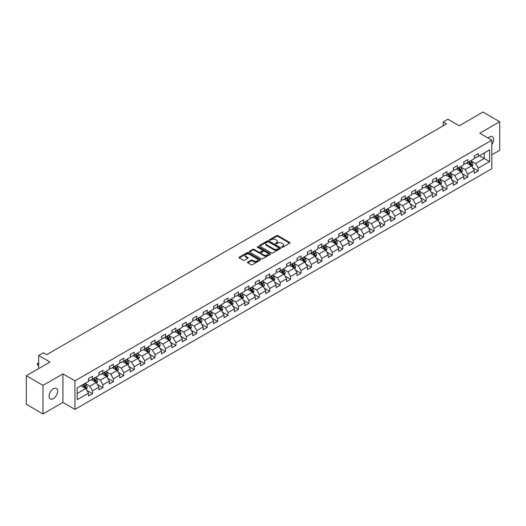 <?xml version="1.0" encoding="UTF-8"?>
<svg xmlns="http://www.w3.org/2000/svg" width="526" height="526" viewBox="0 0 526 526"><rect width="100%" height="100%" fill="white"/><g stroke="black" fill="none" stroke-linecap="round" stroke-linejoin="round"><path stroke-width="0.79" d="M281.798 247.233A0.651 0.375 0 0 0 282.718 247.233L289.688 243.209A0.927 0.533 0 0 0 289.957 242.828A0.927 0.533 0 0 0 289.688 242.447L277.879 235.635A0.927 0.533 0 0 0 276.564 235.635L269.595 239.659A0.651 0.375 0 0 0 270.515 240.185L271.416 239.665A2.965 1.716 0 0 1 275.617 239.665L276.597 240.237A2.965 1.716 0 0 1 277.465 241.447A2.965 1.716 0 0 1 276.597 242.657L275.696 243.176A0.651 0.375 0 0 0 276.617 243.709L277.518 243.19A2.965 1.716 0 0 1 281.712 243.19L282.699 243.755A2.965 1.716 0 0 1 283.567 244.971A2.965 1.716 0 0 1 282.699 246.181L281.798 246.701A0.651 0.375 0 0 0 281.798 247.233L281.798 246.701M53.363 398.616A6.049 3.491 120 0 0 57.314 393.284A6.049 3.491 120 0 0 56.387 388.438A6.049 3.491 120 0 0 53.363 388.74A6.049 3.491 120 0 0 49.411 394.066A6.049 3.491 120 0 0 50.338 398.918A6.049 3.491 120 0 0 53.363 398.616M491.817 144.571A6.049 3.491 120 0 0 492.369 136.727A6.049 3.491 120 0 0 489.344 137.03A6.049 3.491 120 0 0 488.069 137.99M247.772 262.066A0.927 0.533 0 0 0 247.496 262.448A0.927 0.533 0 0 0 247.772 262.822L251.08 264.736A0.927 0.533 0 0 0 252.395 264.736L260.133 260.265A0.927 0.533 0 0 0 260.403 259.89A0.927 0.533 0 0 0 260.133 259.509L248.325 252.697A0.927 0.533 0 0 0 247.016 252.697L239.277 257.161A0.927 0.533 0 0 0 239.001 257.543A0.927 0.533 0 0 0 239.277 257.918L243.275 260.232A0.927 0.533 0 0 0 244.59 260.232L247.904 258.319A0.927 0.533 0 0 0 248.173 257.937A0.927 0.533 0 0 0 247.904 257.562L245.918 256.412A2.479 1.433 0 0 1 245.188 255.399A2.479 1.433 0 0 1 246.72 254.078A2.479 1.433 0 0 1 249.429 254.387L257.201 258.877A2.479 1.433 0 0 1 257.924 259.89A2.479 1.433 0 0 1 256.392 261.212A2.479 1.433 0 0 1 253.69 260.903L252.395 260.153A0.927 0.533 0 0 0 251.08 260.153L247.772 262.066L247.772 262.822L251.08 260.929L251.08 260.153M491.817 154.815L499.7 150.265L499.7 121.71L482.993 112.064L459.27 125.767L447.909 119.205L443.234 121.907L446.574 123.834L46.682 354.708L43.342 352.782L38.661 355.484L38.661 368.601M43.007 385.38L43.007 413.936L62.923 402.436L62.923 373.887L43.007 385.38L26.3 375.735L50.023 362.039L38.661 355.484M62.923 373.887L74.948 380.831L491.817 140.153L491.817 168.708L74.948 409.379L74.948 380.831M499.7 121.71L479.784 133.209L491.817 140.153M271.482 252.96A0.927 0.533 0 0 0 272.797 252.96L280.536 248.489A0.927 0.533 0 0 0 280.805 248.114A0.927 0.533 0 0 0 280.536 247.733L268.727 240.915A0.927 0.533 0 0 0 267.418 240.915L259.673 245.386A0.927 0.533 0 0 0 259.403 245.76A0.927 0.533 0 0 0 259.673 246.142L271.482 252.96M257.674 247.371A0.651 0.375 0 0 1 258.332 247.463L270.325 254.387L262.592 258.845A0.927 0.533 0 0 1 261.284 258.845L249.475 252.033L249.475 251.277A0.927 0.533 0 0 0 249.206 251.652A0.927 0.533 0 0 0 249.475 252.033M249.475 251.277L252.789 249.363A0.927 0.533 0 0 1 254.097 249.363L258.891 252.125A0.927 0.533 0 0 0 260.199 252.125L262.395 250.856A0.927 0.533 0 0 0 262.671 250.481A0.927 0.533 0 0 0 262.395 250.1L257.411 247.22A0.651 0.375 0 0 1 258.332 246.694L270.331 253.624A0.927 0.533 0 0 1 270.607 253.999A0.927 0.533 0 0 1 270.331 254.38L270.331 253.624M43.007 413.936L26.3 404.29L26.3 375.735M86.948 390.417L92.523 393.639L92.523 390.825L98.941 387.116L98.941 389.937L102.951 387.623L102.951 384.802L109.369 381.1L109.369 383.914L113.373 381.6L113.373 378.786L119.79 375.084L119.79 377.898L123.801 375.584L123.801 372.763L130.218 369.061L130.218 371.875L134.222 369.561L134.222 366.747L140.639 363.045L140.639 365.859L144.65 363.545L144.65 360.731L151.067 357.022L151.067 359.843L155.078 357.529L155.078 354.708L161.489 351.006L161.489 353.82L165.499 351.506L165.499 348.692L171.917 344.984L171.917 347.804L175.927 345.49L175.927 342.669L182.338 338.968L182.338 341.782L186.349 339.467L186.349 336.653L192.766 332.951L192.766 335.766L196.777 333.451L196.777 330.637L203.187 326.929L203.187 329.749L207.198 327.435L207.198 324.614L213.615 320.913L213.615 323.727L217.626 321.412L217.626 318.598L224.043 314.89L224.043 317.711L228.047 315.396L228.047 312.575L234.465 308.874L234.465 311.688L238.475 309.373L238.475 306.559L244.892 302.858L244.892 305.672L248.897 303.357L248.897 300.543L255.314 296.835L255.314 299.656L259.325 297.341L259.325 294.521L265.742 290.819L265.742 293.633L269.753 291.319L269.753 288.504L276.163 284.796L276.163 287.617L280.174 285.302L280.174 282.482L286.591 278.78L286.591 281.594L290.602 279.28L290.602 276.466L297.012 272.764L297.012 275.578L301.023 273.264L301.023 270.449L307.44 266.741L307.44 269.562L311.451 267.241L311.451 264.427L317.862 260.725L317.862 263.539L321.873 261.225L321.873 258.411L328.29 254.702L328.29 257.523L332.3 255.209L332.3 252.388L338.718 248.686L338.718 251.5L342.722 249.186L342.722 246.372L349.139 242.67L349.139 245.484L353.15 243.17L353.15 240.356L359.567 236.647L359.567 239.468L363.571 237.147L363.571 234.333L369.988 230.631L369.988 233.445L373.999 231.131L373.999 228.317L380.416 224.609L380.416 227.429L384.427 225.115L384.427 222.294L390.838 218.592L390.838 221.407L394.848 219.092L394.848 216.278L401.266 212.576L401.266 215.39L405.276 213.076L405.276 210.255L411.687 206.554L411.687 209.374L415.698 207.053L415.698 204.239L422.115 200.537L422.115 203.352L426.126 201.037L426.126 198.223L432.536 194.515L432.536 197.335L436.547 195.021L436.547 192.2L442.964 188.499L442.964 191.313L446.975 188.998L446.975 186.184L453.392 182.483L453.392 185.297L457.396 182.982L457.396 180.162L463.814 176.46L463.814 179.274L467.824 176.96L467.824 174.145L474.242 170.444L474.242 173.258L478.246 170.943L478.246 168.129L489.607 161.567L489.607 149.838L484.262 152.928L484.262 158.484L489.607 161.567M92.523 393.639L88.513 395.953L88.513 393.139L77.158 399.694L77.158 387.964L88.513 381.409L88.513 378.588L92.523 376.274L92.523 379.095L98.941 375.386L98.941 372.572L102.951 370.258L102.951 373.072L109.369 369.37L109.369 366.556L113.373 364.242L113.373 367.056L119.79 363.354L119.79 360.534L123.801 358.219L123.801 361.04L130.218 357.332L130.218 354.517L134.222 352.203L134.222 355.017L140.639 351.315L140.639 348.495L144.65 346.18L144.65 349.001L151.067 345.293L151.067 342.479L155.078 340.164L155.078 342.978L161.489 339.277L161.489 336.462L165.499 334.148L165.499 336.962L171.917 333.26L171.917 330.44L175.927 328.125L175.927 330.946L182.338 327.238L182.338 324.424L186.349 322.109L186.349 324.923L192.766 321.222L192.766 318.401L196.777 316.087L196.777 318.907L203.187 315.199L203.187 312.385L207.198 310.07L207.198 312.885L213.615 309.183L213.615 306.369L217.626 304.054L217.626 306.868L224.043 303.167L224.043 300.346L228.047 298.032L228.047 300.846L234.465 297.144L234.465 294.33L238.475 292.015L238.475 294.83L244.892 291.128L244.892 288.307L248.897 285.993L248.897 288.813L255.314 285.105L255.314 282.291L259.325 279.977L259.325 282.791L265.742 279.089L265.742 276.275L269.753 273.954L269.753 276.775L276.163 273.073L276.163 270.252L280.174 267.938L280.174 270.752L286.591 267.05L286.591 264.236L290.602 261.922L290.602 264.736L297.012 261.034L297.012 258.213L301.023 255.899L301.023 258.72L307.44 255.011L307.44 252.197L311.451 249.883L311.451 252.697L317.862 248.995L317.862 246.181L321.873 243.86L321.873 246.681L328.29 242.979L328.29 240.158L332.3 237.844L332.3 240.658L338.718 236.956L338.718 234.142L342.722 231.828L342.722 234.642L349.139 230.94L349.139 228.12L353.15 225.805L353.15 228.626L359.567 224.918L359.567 222.103L363.571 219.789L363.571 222.603L369.988 218.901L369.988 216.087L373.999 213.766L373.999 216.587L380.416 212.879L380.416 210.065L384.427 207.75L384.427 210.564L390.838 206.863L390.838 204.049L394.848 201.734L394.848 204.548L401.266 200.847L401.266 198.026L405.276 195.711L405.276 198.532L411.687 194.824L411.687 192.01L415.698 189.695L415.698 192.509L422.115 188.808L422.115 185.987L426.126 183.673L426.126 186.493L432.536 182.785L432.536 179.971L436.547 177.656L436.547 180.471L442.964 176.769L442.964 173.955L446.975 171.64L446.975 174.454L453.392 170.753L453.392 167.932L457.396 165.618L457.396 168.438L463.814 164.73L463.814 161.916L467.824 159.602L467.824 162.416L474.242 158.714L474.242 155.893L478.246 153.579L478.246 156.4L489.607 149.838M91.458 379.713L96.265 382.487L89.854 386.189L85.041 383.415M88.513 379.864L89.854 380.633L92.523 379.095M89.854 386.189L92.523 390.825M96.265 382.487L98.941 387.116M101.88 373.69L106.693 376.471L100.275 380.173L95.462 377.398M98.941 373.848L100.275 374.617L102.951 373.072M100.275 380.173L102.951 384.802M106.693 376.471L109.369 381.1M112.308 367.674L117.12 370.449L110.703 374.157L105.89 371.376M109.369 367.825L110.703 368.601L113.373 367.056M110.703 374.157L113.373 378.786M117.12 370.449L119.79 375.084M122.729 361.651L127.542 364.433L121.125 368.134L116.318 365.36M119.79 361.809L121.125 362.578L123.801 361.04M121.125 368.134L123.801 372.763M127.542 364.433L130.218 369.061M133.157 355.635L137.97 358.416L131.553 362.118L126.74 359.337M130.218 355.793L131.553 356.562L134.222 355.017M131.553 362.118L134.222 366.747M137.97 358.416L140.639 363.045M143.578 349.619L148.391 352.394L141.974 356.095L137.168 353.321M140.639 349.77L141.974 350.54L144.65 349.001M141.974 356.095L144.65 360.731M148.391 352.394L151.067 357.022M154.006 343.596L158.819 346.378L152.402 350.079L147.589 347.305M151.067 343.754L152.402 344.523L155.078 342.978M152.402 350.079L155.078 354.708M158.819 346.378L161.489 351.006M164.428 337.58L169.24 340.355L162.83 344.063L158.017 341.282M161.489 337.731L162.83 338.507L165.499 336.962M162.83 344.063L165.499 348.692M169.24 340.355L171.917 344.984M174.856 331.558L179.668 334.339L173.251 338.04L168.438 335.266M171.917 331.715L173.251 332.485L175.927 330.946M173.251 338.04L175.927 342.669M179.668 334.339L182.338 338.968M185.284 325.541L190.09 328.323L183.679 332.024L178.866 329.243M182.338 325.693L183.679 326.468L186.349 324.923M183.679 332.024L186.349 336.653M190.09 328.323L192.766 332.951M195.705 319.525L200.518 322.3L194.101 326.002L189.288 323.227M192.766 319.676L194.101 320.446L196.777 318.907M194.101 326.002L196.777 330.637M200.518 322.3L203.187 326.929M206.133 313.503L210.939 316.284L204.529 319.986L199.716 317.211M203.187 313.66L204.529 314.43L207.198 312.885M204.529 319.986L207.198 324.614M210.939 316.284L213.615 320.913M216.554 307.486L221.367 310.261L214.95 313.969L210.137 311.188M213.615 307.638L214.95 308.414L217.626 306.868M214.95 313.969L217.626 318.598M221.367 310.261L224.043 314.89M226.982 301.464L231.795 304.245L225.378 307.947L220.565 305.172M224.043 301.622L225.378 302.391L228.047 300.846M225.378 307.947L228.047 312.575M231.795 304.245L234.465 308.874M237.404 295.448L242.216 298.222L235.799 301.931L230.993 299.149M234.465 295.599L235.799 296.375L238.475 294.83M235.799 301.931L238.475 306.559M242.216 298.222L244.892 302.858M247.831 289.431L252.644 292.206L246.227 295.908L241.414 293.133M244.892 289.583L246.227 290.352L248.897 288.813M246.227 295.908L248.897 300.543M252.644 292.206L255.314 296.835M258.253 283.409L263.066 286.19L256.649 289.892L251.842 287.111M255.314 283.567L256.649 284.336L259.325 282.791M256.649 289.892L259.325 294.521M263.066 286.19L265.742 290.819M268.681 277.393L273.494 280.167L267.077 283.876L262.264 281.094M265.742 277.544L267.077 278.32L269.753 276.775M267.077 283.876L269.753 288.504M273.494 280.167L276.163 284.796M279.102 271.37L283.915 274.151L277.504 277.853L272.692 275.078M276.163 271.528L277.504 272.297L280.174 270.752M277.504 277.853L280.174 282.482M283.915 274.151L286.591 278.78M289.53 265.354L294.343 268.128L287.926 271.837L283.113 269.056M286.591 265.505L287.926 266.281L290.602 264.736M287.926 271.837L290.602 276.466M294.343 268.128L297.012 272.764M299.958 259.338L304.764 262.112L298.354 265.814L293.541 263.039M297.012 259.489L298.354 260.258L301.023 258.72M298.354 265.814L301.023 270.449M304.764 262.112L307.44 266.741M310.379 253.315L315.192 256.096L308.775 259.798L303.962 257.017M307.44 253.473L308.775 254.242L311.451 252.697M308.775 259.798L311.451 264.427M315.192 256.096L317.862 260.725M320.807 247.299L325.614 250.074L319.203 253.782L314.39 251.001M317.862 247.45L319.203 248.226L321.873 246.681M319.203 253.782L321.873 258.411M325.614 250.074L328.29 254.702M331.229 241.276L336.042 244.057L329.624 247.759L324.812 244.984M328.29 241.434L329.624 242.203L332.3 240.658M329.624 247.759L332.3 252.388M336.042 244.057L338.718 248.686M341.657 235.26L346.47 238.035L340.052 241.743L335.24 238.962M338.718 235.411L340.052 236.187L342.722 234.642M340.052 241.743L342.722 246.372M346.47 238.035L349.139 242.67M352.078 229.244L356.891 232.019L350.474 235.72L345.667 232.946M349.139 229.395L350.474 230.164L353.15 228.626M350.474 235.72L353.15 240.356M356.891 232.019L359.567 236.647M362.506 223.221L367.319 226.002L360.902 229.704L356.089 226.923M359.567 223.379L360.902 224.148L363.571 222.603M360.902 229.704L363.571 234.333M367.319 226.002L369.988 230.631M372.927 217.205L377.74 219.98L371.323 223.688L366.517 220.907M369.988 217.356L371.323 218.132L373.999 216.587M371.323 223.688L373.999 228.317M377.74 219.98L380.416 224.609M383.355 211.182L388.168 213.964L381.751 217.665L376.938 214.891M380.416 211.34L381.751 212.109L384.427 210.564M381.751 217.665L384.427 222.294M388.168 213.964L390.838 218.592M393.777 205.166L398.59 207.941L392.179 211.649L387.366 208.868M390.838 205.318L392.179 206.093L394.848 204.548M392.179 211.649L394.848 216.278M398.59 207.941L401.266 212.576M404.205 199.144L409.018 201.925L402.6 205.627L397.787 202.852M401.266 199.301L402.6 200.071L405.276 198.532M402.6 205.627L405.276 210.255M409.018 201.925L411.687 206.554M414.633 193.127L419.439 195.909L413.028 199.61L408.215 196.829M411.687 193.285L413.028 194.055L415.698 192.509M413.028 199.61L415.698 204.239M419.439 195.909L422.115 200.537M425.054 187.111L429.867 189.886L423.45 193.588L418.637 190.813M422.115 187.263L423.45 188.032L426.126 186.493M423.45 193.588L426.126 198.223M429.867 189.886L432.536 194.515M435.482 181.089L440.288 183.87L433.878 187.572L429.065 184.797M432.536 181.246L433.878 182.016L436.547 180.471M433.878 187.572L436.547 192.2M440.288 183.87L442.964 188.499M445.903 175.073L450.716 177.847L444.299 181.555L439.486 178.774M442.964 175.224L444.299 176L446.975 174.454M444.299 181.555L446.975 186.184M450.716 177.847L453.392 182.483M456.331 169.05L461.144 171.831L454.727 175.533L449.914 172.758M453.392 169.208L454.727 169.977L457.396 168.438M454.727 175.533L457.396 180.162M461.144 171.831L463.814 176.46M466.753 163.034L471.566 165.815L465.148 169.517L460.342 166.735M463.814 163.191L465.148 163.961L467.824 162.416M465.148 169.517L467.824 174.145M471.566 165.815L474.242 170.444M479.449 155.703L484.262 158.484L475.576 163.494L470.763 160.719M474.242 157.169L475.576 157.938L478.246 156.4M475.576 163.494L478.246 168.129M62.923 402.436L74.948 409.379M443.234 121.907L443.234 125.767M77.158 393.52L85.843 388.51L81.03 385.729M85.843 388.51L88.513 393.139M472.67 167.722L478.246 170.943M462.242 173.738L467.824 176.96M451.821 179.76L457.396 182.982M441.393 185.777L446.975 188.998M430.972 191.799L436.547 195.021M420.544 197.815L426.126 201.037M410.122 203.832L415.698 207.053M399.694 209.854L405.276 213.076M389.266 215.87L394.848 219.092M378.845 221.893L384.427 225.115M368.417 227.909L373.999 231.131M357.996 233.925L363.571 237.147M347.568 239.948L353.15 243.17M337.146 245.964L342.722 249.186M326.718 251.987L332.3 255.209M316.297 258.003L321.873 261.225M305.869 264.026L311.451 267.241M295.448 270.042L301.023 273.264M285.02 276.058L290.602 279.28M274.592 282.081L280.174 285.302M264.17 288.097L269.753 291.319M253.742 294.119L259.325 297.341M243.321 300.136L248.897 303.357M232.893 306.152L238.475 309.373M222.472 312.174L228.047 315.396M212.044 318.191L217.626 321.412M201.622 324.213L207.198 327.435M191.194 330.229L196.777 333.451M180.773 336.245L186.349 339.467M170.345 342.268L175.927 345.49M159.917 348.284L165.499 351.506M149.496 354.307L155.078 357.529M139.068 360.323L144.65 363.545M128.646 366.339L134.222 369.561M118.219 372.362L123.801 375.584M107.797 378.378L113.373 381.6M97.369 384.401L102.951 387.623M282.054 247.325L282.699 246.95A2.965 1.716 0 0 0 283.567 245.741L283.567 244.971M277.465 241.447L277.465 242.216A2.965 1.716 0 0 1 276.597 243.433L275.959 243.801M289.675 243.216L277.879 236.404A0.927 0.533 0 0 0 276.564 236.404L269.858 240.277M280.536 247.733L280.536 248.489L268.727 241.69A0.927 0.533 0 0 0 267.418 241.69L259.686 246.148L259.673 245.386M278.892 248.377A0.651 0.375 0 0 0 278.892 247.845L268.53 241.861A0.651 0.375 0 0 0 267.609 241.861L266.662 242.414A2.965 1.716 0 0 0 265.794 243.623A2.965 1.716 0 0 0 266.662 244.833L273.744 248.923A2.965 1.716 0 0 0 277.945 248.923L278.892 248.377L278.892 249.146A0.651 0.375 0 0 0 279.082 248.883L279.082 248.114M265.794 243.623L265.794 244.393A2.965 1.716 0 0 0 266.662 245.609L266.662 244.833M278.892 249.146L277.945 249.699A2.965 1.716 0 0 1 273.744 249.699L266.662 245.609M249.488 252.039L252.789 250.133L252.789 249.363M262.671 250.481L262.671 251.25A0.927 0.533 0 0 1 262.395 251.632L260.199 252.894A0.927 0.533 0 0 1 258.891 252.894L254.097 250.133A0.927 0.533 0 0 0 252.789 250.133M263.855 254.992A2.479 1.433 0 0 0 266.564 255.307A2.479 1.433 0 0 0 268.096 253.979A2.479 1.433 0 0 0 267.366 252.967L264.631 251.389A0.927 0.533 0 0 0 263.316 251.389L261.12 252.658A0.927 0.533 0 0 0 260.843 253.032A0.927 0.533 0 0 0 261.12 253.414L263.855 254.992L263.855 255.767A2.479 1.433 0 0 0 266.564 256.077A2.479 1.433 0 0 0 268.096 254.755L268.096 253.979M260.843 253.032L260.843 253.808A0.927 0.533 0 0 0 261.12 254.183L261.12 253.414M263.855 255.767L261.12 254.183M257.924 259.89L257.924 260.659A2.479 1.433 0 0 1 256.392 261.987A2.479 1.433 0 0 1 253.69 261.672L252.395 260.929A0.927 0.533 0 0 0 251.08 260.929M245.188 255.399L245.188 256.175A2.479 1.433 0 0 0 245.918 257.188L245.918 256.412M247.891 258.325L245.918 257.188M260.12 260.278L248.325 253.466A0.927 0.533 0 0 0 247.016 253.466L239.291 257.924M472.092 166.729L472.887 164.723A2.505 1.447 -120 0 0 472.092 162.593L470.711 160.752M468.304 163.928L467.371 162.679M468.64 161.949L470.02 163.79A2.505 1.447 60 0 1 470.737 165.296L471.539 164.829A2.505 1.447 -120 0 0 470.823 163.323L469.442 161.482M468.811 161.844L470.343 163.888A1.276 0.736 60 0 1 470.573 164.276L471.539 164.829M461.67 172.745L462.466 170.74A2.505 1.447 -120 0 0 461.664 168.609L460.283 166.768M457.883 169.951L456.943 168.695M458.212 167.965L459.592 169.806A2.505 1.447 60 0 1 460.309 171.312L461.111 170.851A2.505 1.447 -120 0 0 460.395 169.346L459.014 167.505M458.389 167.866L459.921 169.905A1.276 0.736 60 0 1 460.151 170.292L461.111 170.851M451.242 178.761L452.038 176.762A2.505 1.447 -120 0 0 451.242 174.632L449.862 172.784M447.455 175.967L446.521 174.717M447.79 173.981L449.171 175.822A2.505 1.447 60 0 1 449.888 177.334L450.69 176.868A2.505 1.447 -120 0 0 449.973 175.362L448.593 173.521M447.961 173.882L449.493 175.927A1.276 0.736 60 0 1 449.723 176.315L450.69 176.868M440.821 184.784L441.616 182.778A2.505 1.447 -120 0 0 440.814 180.648L439.434 178.807M437.034 181.989L436.093 180.734M437.362 180.004L438.743 181.845A2.505 1.447 60 0 1 439.46 183.35L440.262 182.89A2.505 1.447 -120 0 0 439.545 181.378L438.165 179.537M437.54 179.899L439.065 181.943A1.276 0.736 60 0 1 439.302 182.331L440.262 182.89M430.393 190.8L431.188 188.801A2.505 1.447 -120 0 0 430.393 186.664L429.012 184.823M426.606 188.006L425.672 186.756M426.941 186.02L428.315 187.861A2.505 1.447 60 0 1 429.032 189.367L429.834 188.906A2.505 1.447 -120 0 0 429.117 187.401L427.743 185.56M427.112 185.921L428.644 187.966A1.276 0.736 60 0 1 428.874 188.347L429.834 188.906M419.972 196.823L420.767 194.817A2.505 1.447 -120 0 0 419.965 192.687L418.584 190.846M416.184 194.022L415.244 192.772M416.513 192.043L417.894 193.884A2.505 1.447 60 0 1 418.611 195.389L419.413 194.922A2.505 1.447 -120 0 0 418.696 193.417L417.315 191.576M416.691 191.937L418.216 193.982A1.276 0.736 60 0 1 418.453 194.37L419.413 194.922M409.544 202.839L410.339 200.833A2.505 1.447 -120 0 0 409.537 198.703L408.163 196.862M405.756 200.044L404.816 198.795M406.092 198.059L407.466 199.9A2.505 1.447 60 0 1 408.183 201.405L408.985 200.945A2.505 1.447 -120 0 0 408.268 199.439L406.894 197.598M406.263 197.96L407.795 199.998A1.276 0.736 60 0 1 408.025 200.386L408.985 200.945M399.122 208.855L399.911 206.856A2.505 1.447 -120 0 0 399.116 204.726L397.735 202.885M395.328 206.06L394.395 204.811M395.664 204.075L397.045 205.916A2.505 1.447 60 0 1 397.761 207.428L398.563 206.961A2.505 1.447 -120 0 0 397.847 205.456L396.466 203.615M395.841 203.976L397.367 206.021A1.276 0.736 60 0 1 397.603 206.409L398.563 206.961M388.694 214.878L389.49 212.872A2.505 1.447 -120 0 0 388.688 210.742L387.314 208.901M384.907 212.083L383.967 210.827M385.236 210.098L386.617 211.939A2.505 1.447 60 0 1 387.333 213.444L388.135 212.984A2.505 1.447 -120 0 0 387.419 211.472L386.038 209.631M385.413 209.999L386.945 212.037A1.276 0.736 60 0 1 387.175 212.425L388.135 212.984M378.266 220.894L379.062 218.895A2.505 1.447 -120 0 0 378.266 216.758L376.886 214.917M374.479 218.099L373.545 216.85M374.814 216.114L376.195 217.955A2.505 1.447 60 0 1 376.912 219.46L377.714 219A2.505 1.447 -120 0 0 376.997 217.494L375.617 215.653M374.985 216.015L376.517 218.06A1.276 0.736 60 0 1 376.748 218.448L377.714 219M367.845 226.916L368.641 224.911A2.505 1.447 -120 0 0 367.838 222.781L366.458 220.94M364.058 224.115L363.118 222.866M364.387 222.136L365.767 223.977A2.505 1.447 60 0 1 366.484 225.483L367.286 225.016A2.505 1.447 -120 0 0 366.569 223.511L365.189 221.67M364.564 222.031L366.096 224.076A1.276 0.736 60 0 1 366.326 224.464L367.286 225.016M357.417 232.933L358.213 230.934A2.505 1.447 -120 0 0 357.417 228.797L356.036 226.956M353.63 230.138L352.696 228.889M353.965 228.153L355.346 229.994A2.505 1.447 60 0 1 356.063 231.499L356.865 231.039A2.505 1.447 -120 0 0 356.148 229.533L354.767 227.692M354.136 228.054L355.668 230.092A1.276 0.736 60 0 1 355.898 230.48L356.865 231.039M346.996 238.949L347.791 236.95A2.505 1.447 -120 0 0 346.989 234.82L345.608 232.979M343.208 236.154L342.268 234.905M343.537 234.169L344.918 236.01A2.505 1.447 60 0 1 345.635 237.522L346.437 237.055A2.505 1.447 -120 0 0 345.72 235.549L344.339 233.708M343.715 234.07L345.247 236.115A1.276 0.736 60 0 1 345.477 236.503L346.437 237.055M336.568 244.971L337.363 242.966A2.505 1.447 -120 0 0 336.568 240.836L335.187 238.995M332.78 242.177L331.847 240.921M333.116 240.191L334.497 242.032A2.505 1.447 60 0 1 335.213 243.538L336.015 243.078A2.505 1.447 -120 0 0 335.299 241.565L333.918 239.725M333.287 240.093L334.819 242.131A1.276 0.736 60 0 1 335.049 242.519L336.015 243.078M326.146 250.987L326.942 248.989A2.505 1.447 -120 0 0 326.14 246.852L324.759 245.011M322.359 248.193L321.419 246.944M322.688 246.207L324.069 248.048A2.505 1.447 60 0 1 324.785 249.554L325.587 249.094A2.505 1.447 -120 0 0 324.871 247.588L323.49 245.747M322.865 246.109L324.391 248.154A1.276 0.736 60 0 1 324.627 248.542L325.587 249.094M315.718 257.01L316.514 255.005A2.505 1.447 -120 0 0 315.718 252.875L314.338 251.034M311.931 254.209L310.998 252.96M312.266 252.23L313.641 254.071A2.505 1.447 60 0 1 314.357 255.577L315.159 255.11A2.505 1.447 -120 0 0 314.443 253.604L313.069 251.763M312.437 252.125L313.969 254.17A1.276 0.736 60 0 1 314.2 254.558L315.159 255.11M305.297 263.026L306.093 261.027A2.505 1.447 -120 0 0 305.29 258.891L303.91 257.05M301.51 260.232L300.57 258.983M301.839 258.246L303.219 260.087A2.505 1.447 60 0 1 303.936 261.593L304.738 261.133A2.505 1.447 -120 0 0 304.021 259.627L302.641 257.786M302.016 258.148L303.541 260.186A1.276 0.736 60 0 1 303.778 260.574L304.738 261.133M294.869 269.049L295.665 267.044A2.505 1.447 -120 0 0 294.862 264.913L293.488 263.072M291.082 266.248L290.142 264.999M291.417 264.262L292.791 266.11A2.505 1.447 60 0 1 293.508 267.616L294.31 267.149A2.505 1.447 -120 0 0 293.593 265.643L292.219 263.802M291.588 264.164L293.12 266.209A1.276 0.736 60 0 1 293.35 266.597L294.31 267.149M284.448 275.065L285.237 273.06A2.505 1.447 -120 0 0 284.441 270.929L283.06 269.088M280.654 272.271L279.72 271.015M280.989 270.285L282.37 272.126A2.505 1.447 60 0 1 283.087 273.632L283.889 273.172A2.505 1.447 -120 0 0 283.172 271.659L281.791 269.818M281.167 270.186L282.692 272.225A1.276 0.736 60 0 1 282.929 272.613L283.889 273.172M274.02 281.081L274.815 279.082A2.505 1.447 -120 0 0 274.013 276.946L272.639 275.105M270.233 278.287L269.292 277.038M270.568 276.301L271.942 278.142A2.505 1.447 60 0 1 272.659 279.648L273.461 279.188A2.505 1.447 -120 0 0 272.744 277.682L271.363 275.841M270.739 276.203L272.271 278.247A1.276 0.736 60 0 1 272.501 278.635L273.461 279.188M263.592 287.104L264.387 285.099A2.505 1.447 -120 0 0 263.592 282.968L262.211 281.127M259.805 284.303L258.871 283.054M260.14 282.324L261.521 284.165A2.505 1.447 60 0 1 262.237 285.671L263.039 285.204A2.505 1.447 -120 0 0 262.323 283.698L260.942 281.857M260.311 282.219L261.843 284.264A1.276 0.736 60 0 1 262.073 284.651L263.039 285.204M253.17 293.12L253.966 291.121A2.505 1.447 -120 0 0 253.164 288.984L251.783 287.143M249.383 290.326L248.443 289.076M249.712 288.34L251.093 290.181A2.505 1.447 60 0 1 251.809 291.687L252.611 291.226A2.505 1.447 -120 0 0 251.895 289.721L250.514 287.88M249.889 288.241L251.421 290.28A1.276 0.736 60 0 1 251.652 290.668L252.611 291.226M242.742 299.143L243.538 297.137A2.505 1.447 -120 0 0 242.742 295.007L241.362 293.166M238.955 296.342L238.022 295.093M239.291 294.363L240.671 296.204A2.505 1.447 60 0 1 241.388 297.709L242.19 297.243A2.505 1.447 -120 0 0 241.473 295.737L240.093 293.896M239.461 294.258L240.993 296.302A1.276 0.736 60 0 1 241.224 296.69L242.19 297.243M232.321 305.159L233.117 303.154A2.505 1.447 -120 0 0 232.314 301.023L230.934 299.182M228.534 302.365L227.594 301.109M228.863 300.379L230.243 302.22A2.505 1.447 60 0 1 230.96 303.726L231.762 303.265A2.505 1.447 -120 0 0 231.045 301.76L229.665 299.912M229.04 300.28L230.572 302.318A1.276 0.736 60 0 1 230.802 302.706L231.762 303.265M221.893 311.175L222.689 309.176A2.505 1.447 -120 0 0 221.893 307.039L220.512 305.198M218.106 308.381L217.172 307.131M218.441 306.395L219.822 308.236A2.505 1.447 60 0 1 220.539 309.742L221.341 309.281A2.505 1.447 -120 0 0 220.624 307.776L219.243 305.935M218.612 306.296L220.144 308.341A1.276 0.736 60 0 1 220.374 308.729L221.341 309.281M211.472 317.198L212.267 315.192A2.505 1.447 -120 0 0 211.465 313.062L210.084 311.221M207.685 314.397L206.744 313.148M208.013 312.418L209.394 314.259A2.505 1.447 60 0 1 210.111 315.764L210.913 315.298A2.505 1.447 -120 0 0 210.196 313.792L208.815 311.951M208.191 312.312L209.716 314.357A1.276 0.736 60 0 1 209.953 314.745L210.913 315.298M201.044 323.214L201.839 321.215A2.505 1.447 -120 0 0 201.044 319.078L199.663 317.237M197.257 320.419L196.323 319.17M197.592 318.434L198.966 320.275A2.505 1.447 60 0 1 199.683 321.78L200.485 321.32A2.505 1.447 -120 0 0 199.768 319.815L198.394 317.974M197.763 318.335L199.295 320.373A1.276 0.736 60 0 1 199.525 320.761L200.485 321.32M190.622 329.237L191.418 327.231A2.505 1.447 -120 0 0 190.616 325.101L189.235 323.26M186.835 326.436L185.895 325.186M187.164 324.457L188.545 326.298A2.505 1.447 60 0 1 189.261 327.803L190.064 327.336A2.505 1.447 -120 0 0 189.347 325.831L187.966 323.99M187.341 324.351L188.867 326.396A1.276 0.736 60 0 1 189.104 326.784L190.064 327.336M180.194 335.253L180.99 333.247A2.505 1.447 -120 0 0 180.188 331.117L178.814 329.276M176.407 332.458L175.467 331.202M176.743 330.473L178.117 332.314A2.505 1.447 60 0 1 178.833 333.819L179.636 333.359A2.505 1.447 -120 0 0 178.919 331.853L177.545 330.012M176.914 330.374L178.445 332.412A1.276 0.736 60 0 1 178.676 332.8L179.636 333.359M169.773 341.269L170.562 339.27A2.505 1.447 -120 0 0 169.766 337.133L168.386 335.292M165.979 338.474L165.046 337.225M166.315 336.489L167.695 338.33A2.505 1.447 60 0 1 168.412 339.835L169.214 339.375A2.505 1.447 -120 0 0 168.498 337.87L167.117 336.029M166.492 336.39L168.018 338.435A1.276 0.736 60 0 1 168.254 338.823L169.214 339.375M159.345 347.292L160.141 345.286A2.505 1.447 -120 0 0 159.339 343.156L157.964 341.315M155.558 344.491L154.618 343.241M155.893 342.511L157.267 344.352A2.505 1.447 60 0 1 157.984 345.858L158.786 345.391A2.505 1.447 -120 0 0 158.07 343.886L156.689 342.045M156.064 342.406L157.596 344.451A1.276 0.736 60 0 1 157.826 344.839L158.786 345.391M148.917 353.308L149.713 351.309A2.505 1.447 -120 0 0 148.917 349.172L147.536 347.331M145.13 350.513L144.196 349.264M145.465 348.528L146.846 350.369A2.505 1.447 60 0 1 147.563 351.874L148.365 351.414A2.505 1.447 -120 0 0 147.648 349.908L146.267 348.067M145.643 348.429L147.168 350.467A1.276 0.736 60 0 1 147.398 350.855L148.365 351.414M138.496 359.33L139.291 357.325A2.505 1.447 -120 0 0 138.489 355.195L137.108 353.354M134.709 356.529L133.768 355.28M135.037 354.55L136.418 356.391A2.505 1.447 60 0 1 137.135 357.897L137.937 357.43A2.505 1.447 -120 0 0 137.22 355.924L135.839 354.083M135.215 354.445L136.747 356.49A1.276 0.736 60 0 1 136.977 356.878L137.937 357.43M128.068 365.346L128.863 363.341A2.505 1.447 -120 0 0 128.068 361.211L126.687 359.37M124.281 362.552L123.347 361.296M124.616 360.566L125.997 362.407A2.505 1.447 60 0 1 126.713 363.913L127.516 363.453A2.505 1.447 -120 0 0 126.799 361.947L125.418 360.106M124.787 360.468L126.319 362.506A1.276 0.736 60 0 1 126.549 362.894L127.516 363.453M117.646 371.363L118.442 369.364A2.505 1.447 -120 0 0 117.64 367.233L116.259 365.386M113.859 368.568L112.919 367.319M114.188 366.583L115.569 368.424A2.505 1.447 60 0 1 116.285 369.936L117.088 369.469A2.505 1.447 -120 0 0 116.371 367.963L114.99 366.122M114.366 366.484L115.898 368.529A1.276 0.736 60 0 1 116.128 368.917L117.088 369.469M107.219 377.385L108.014 375.38A2.505 1.447 -120 0 0 107.219 373.25L105.838 371.409M103.431 374.584L102.498 373.335M103.767 372.605L105.147 374.446A2.505 1.447 60 0 1 105.864 375.952L106.666 375.485A2.505 1.447 -120 0 0 105.95 373.979L104.569 372.138M103.938 372.5L105.47 374.545A1.276 0.736 60 0 1 105.7 374.933L106.666 375.485M96.797 383.401L97.593 381.403A2.505 1.447 -120 0 0 96.791 379.266L95.41 377.425M93.01 380.607L92.07 379.358M93.339 378.621L94.719 380.462A2.505 1.447 60 0 1 95.436 381.968L96.238 381.508A2.505 1.447 -120 0 0 95.522 380.002L94.141 378.161M93.516 378.523L95.048 380.568A1.276 0.736 60 0 1 95.278 380.949L96.238 381.508M86.369 389.424L87.165 387.419A2.505 1.447 -120 0 0 86.369 385.288L84.988 383.447M82.582 386.623L81.648 385.374M82.917 384.644L84.291 386.485A2.505 1.447 60 0 1 85.015 387.991L85.81 387.524A2.505 1.447 -120 0 0 85.094 386.018L83.719 384.177M83.088 384.539L84.62 386.584A1.276 0.736 60 0 1 84.85 386.972L85.81 387.524M38.661 363.262L37.714 363.808L38.661 364.354M37.714 365.195L37.346 363.828L37.714 363.808L37.714 365.195L38.661 365.741M37.346 363.597L38.661 362.933M282.699 246.95L282.699 246.181M275.696 243.709L275.696 243.176M276.597 243.433L276.597 242.657M269.595 240.185L269.595 239.659M276.564 236.404L276.564 235.635M277.879 236.404L277.879 235.635M289.688 243.209L289.688 242.447M267.418 241.69L267.418 240.915M268.727 241.69L268.727 240.915M273.744 249.699L273.744 248.923M277.945 249.699L277.945 248.923M254.097 250.133L254.097 249.363M258.891 252.894L258.891 252.125M260.199 252.894L260.199 252.125M262.395 251.632L262.395 250.856M258.332 247.463L258.332 246.694M252.395 260.929L252.395 260.153M253.69 261.672L253.69 260.903M247.904 258.319L247.904 257.562M239.277 257.918L239.277 257.161M247.016 253.466L247.016 252.697M248.325 253.466L248.325 252.697M260.133 260.265L260.133 259.509M471.316 165.67L472.874 164.769M470.823 163.323L472.092 162.593M469.041 164.355L470.02 163.79M460.894 171.686L462.446 170.792M460.395 169.346L461.664 168.609M458.613 170.371L459.592 169.806M450.466 177.709L452.025 176.808M449.973 175.362L451.242 174.632M448.191 176.388L449.171 175.822M440.045 183.725L441.597 182.831M439.545 181.378L440.814 180.648M437.763 182.41L438.743 181.845M429.617 189.741L431.175 188.847M429.117 187.401L430.393 186.664M427.336 188.426L428.315 187.861M419.196 195.764L420.747 194.863M418.696 193.417L419.965 192.687M416.914 194.449L417.894 193.884M408.768 201.78L410.319 200.886M408.268 199.439L409.537 198.703M406.486 200.465L407.466 199.9M398.346 207.803L399.898 206.902M397.847 205.456L399.116 204.726M396.065 206.481L397.045 205.916M387.918 213.819L389.47 212.925M387.419 211.472L388.688 210.742M385.637 212.504L386.617 211.939M377.497 219.835L379.049 218.941M376.997 217.494L378.266 216.758M375.216 218.52L376.195 217.955M367.069 225.858L368.621 224.957M366.569 223.511L367.838 222.781M364.788 224.543L365.767 223.977M356.641 231.874L358.199 230.98M356.148 229.533L357.417 228.797M354.366 230.559L355.346 229.994M346.22 237.897L347.771 236.996M345.72 235.549L346.989 234.82M343.938 236.575L344.918 236.01M335.792 243.913L337.35 243.019M335.299 241.565L336.568 240.836M333.517 242.598L334.497 242.032M325.37 249.935L326.922 249.035M324.871 247.588L326.14 246.852M323.089 248.614L324.069 248.048M314.942 255.952L316.501 255.051M314.443 253.604L315.718 252.875M312.661 254.637L313.641 254.071M304.521 261.968L306.073 261.074M304.021 259.627L305.29 258.891M302.24 260.653L303.219 260.087M294.093 267.99L295.645 267.09M293.593 265.643L294.862 264.913M291.812 266.675L292.791 266.11M283.672 274.007L285.224 273.112M283.172 271.659L284.441 270.929M281.39 272.692L282.37 272.126M273.244 280.029L274.796 279.128M272.744 277.682L274.013 276.946M270.962 278.708L271.942 278.142M262.822 286.045L264.374 285.151M262.323 283.698L263.592 282.968M260.541 284.73L261.521 284.165M252.395 292.061L253.946 291.167M251.895 289.721L253.164 288.984M250.113 290.746L251.093 290.181M241.967 298.084L243.525 297.183M241.473 295.737L242.742 295.007M239.692 296.769L240.671 296.204M231.545 304.1L233.097 303.206M231.045 301.76L232.314 301.023M229.264 302.785L230.243 302.22M221.117 310.123L222.676 309.222M220.624 307.776L221.893 307.039M218.842 308.801L219.822 308.236M210.696 316.139L212.248 315.245M210.196 313.792L211.465 313.062M208.414 314.824L209.394 314.259M200.268 322.155L201.826 321.261M199.768 319.815L201.044 319.078M197.986 320.84L198.966 320.275M189.847 328.178L191.398 327.277M189.347 325.831L190.616 325.101M187.565 326.863L188.545 326.298M179.419 334.194L180.977 333.3M178.919 331.853L180.188 331.117M177.137 332.879L178.117 332.314M168.997 340.217L170.549 339.316M168.498 337.87L169.766 337.133M166.716 338.895L167.695 338.33M158.569 346.233L160.121 345.339M158.07 343.886L159.339 343.156M156.288 344.918L157.267 344.352M148.148 352.249L149.7 351.355M147.648 349.908L148.917 349.172M145.866 350.934L146.846 350.369M137.72 358.272L139.272 357.371M137.22 355.924L138.489 355.195M135.438 356.957L136.418 356.391M127.292 364.288L128.85 363.394M126.799 361.947L128.068 361.211M125.017 362.973L125.997 362.407M116.871 370.311L118.422 369.41M116.371 367.963L117.64 367.233M114.589 368.989L115.569 368.424M106.443 376.327L108.001 375.433M105.95 373.979L107.219 373.25M104.168 375.012L105.147 374.446M96.021 382.343L97.573 381.449M95.522 380.002L96.791 379.266M93.74 381.028L94.719 380.462M85.593 388.366L87.152 387.465M85.094 386.018L86.369 385.288M83.312 387.051L84.291 386.485"/></g></svg>
